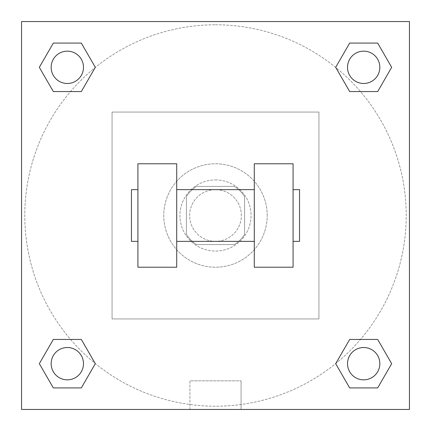 <?xml version="1.0" encoding="UTF-8"?>
<svg xmlns="http://www.w3.org/2000/svg" width="431" height="431" viewBox="0 0 431 431"><rect width="100%" height="100%" fill="white"/><g stroke="black" fill="none" stroke-linecap="round" stroke-linejoin="round"><path stroke-width="0.32" stroke-dasharray="2.15 1.62" d="M241.36 215.5A25.86 25.86 0 0 0 202.57 193.104A25.86 25.86 0 0 0 202.57 237.896A25.86 25.86 0 0 0 241.36 215.5A25.86 25.86 0 0 0 202.57 193.104A25.86 25.86 0 0 0 202.57 237.896A25.86 25.86 0 0 0 241.36 215.5M234.469 244.592L196.531 244.592A34.728 34.728 0 0 1 186.407 234.469L186.407 196.531A34.728 34.728 0 0 1 196.531 186.407L234.469 186.407A34.728 34.728 0 0 1 244.592 196.531L244.592 234.469A34.728 34.728 0 0 1 234.469 244.592L196.531 244.592A34.728 34.728 0 0 1 186.407 234.469L186.407 196.531A34.728 34.728 0 0 1 196.531 186.407L234.469 186.407A34.728 34.728 0 0 1 244.592 196.531L244.592 234.469A34.728 34.728 0 0 1 234.469 244.592M215.5 179.942A35.557 35.557 0 0 1 246.295 233.279A35.557 35.557 0 0 1 184.705 233.279A35.557 35.557 0 0 1 215.5 179.942A35.557 35.557 0 0 0 179.942 215.5A35.557 35.557 0 0 0 215.5 251.057A35.557 35.557 0 0 0 251.057 215.5A35.557 35.557 0 0 0 215.5 179.942M267.22 215.5A51.72 51.72 0 0 0 189.64 170.708A51.72 51.72 0 0 0 189.64 260.292A51.72 51.72 0 0 0 267.22 215.5A51.72 51.72 0 0 0 189.64 170.708A51.72 51.72 0 0 0 189.64 260.292A51.72 51.72 0 0 0 267.22 215.5M318.94 318.94L318.94 112.06L112.06 112.06L112.06 318.94L318.94 318.94L318.94 112.06L112.06 112.06L112.06 318.94L318.94 318.94M409.45 409.45L21.55 409.45L21.55 21.55L409.45 21.55L409.45 409.45L21.55 409.45L21.55 21.55L409.45 21.55L409.45 409.45L21.55 409.45L21.55 21.55L409.45 21.55L409.45 409.45L21.55 409.45L21.55 21.55L409.45 21.55L409.45 409.45M215.5 21.55L200.146 21.55L215.5 21.555M363.678 347.515A16.162 16.162 0 0 1 377.675 371.759A16.162 16.162 0 0 1 349.681 371.759A16.162 16.162 0 0 1 363.678 347.515A16.162 16.162 0 0 1 379.84 363.678A16.162 16.162 0 0 1 363.678 379.84A16.162 16.162 0 0 1 347.515 363.678A16.162 16.162 0 0 1 363.678 347.515M363.678 51.16A16.162 16.162 0 0 1 377.675 75.403A16.162 16.162 0 0 1 349.681 75.403A16.162 16.162 0 0 1 363.678 51.16A16.162 16.162 0 0 0 347.515 67.322A16.162 16.162 0 0 0 363.678 83.485A16.162 16.162 0 0 0 379.84 67.322A16.162 16.162 0 0 0 363.678 51.16M83.485 67.322A16.162 16.162 0 0 0 59.241 53.325A16.162 16.162 0 0 0 59.241 81.319A16.162 16.162 0 0 0 83.485 67.322A16.162 16.162 0 0 0 59.241 53.325A16.162 16.162 0 0 0 59.241 81.319A16.162 16.162 0 0 0 83.485 67.322A16.162 16.162 0 0 0 59.241 53.325A16.162 16.162 0 0 0 59.241 81.319A16.162 16.162 0 0 0 83.485 67.322M67.322 347.515A16.162 16.162 0 0 1 81.319 371.759A16.162 16.162 0 0 1 53.325 371.759A16.162 16.162 0 0 1 67.322 347.515A16.162 16.162 0 0 0 51.16 363.678A16.162 16.162 0 0 0 67.322 379.84A16.162 16.162 0 0 0 83.485 363.678A16.162 16.162 0 0 0 67.322 347.515M215.5 24.782A190.717 190.717 0 0 1 380.665 310.859A190.717 190.717 0 0 1 50.335 310.859A190.717 190.717 0 0 1 215.5 24.782A190.717 190.717 0 0 0 24.782 215.5A190.717 190.717 0 0 0 215.5 406.217A190.717 190.717 0 0 0 406.217 215.5A190.717 190.717 0 0 0 215.5 24.782M409.45 200.146L409.445 230.854L409.45 200.146M189.926 409.45L241.074 409.45L189.926 409.45L189.926 380.848L241.074 380.848L189.926 380.848L241.074 380.848L189.926 380.848L189.926 409.45L241.074 409.45L189.926 409.45M21.55 230.854L21.55 200.146L21.555 230.854M379.84 363.678A16.162 16.162 0 0 0 355.597 349.681A16.162 16.162 0 0 0 355.597 377.675A16.162 16.162 0 0 0 379.84 363.678M335.684 363.678L349.681 387.922L335.684 363.678L349.681 339.434M391.671 363.678L377.675 339.434L391.671 363.678L377.675 387.922M83.485 363.678A16.162 16.162 0 0 0 59.241 349.681A16.162 16.162 0 0 0 59.241 377.675A16.162 16.162 0 0 0 83.485 363.678M39.329 363.678L53.325 387.922L39.329 363.678L53.325 339.434M95.316 363.678L81.319 339.434L95.316 363.678L81.319 387.922M379.84 67.322A16.162 16.162 0 0 0 355.597 53.325A16.162 16.162 0 0 0 355.597 81.319A16.162 16.162 0 0 0 379.84 67.322M335.684 67.322L349.681 91.566L335.684 67.322L349.681 43.078M391.671 67.322L377.675 43.078L391.671 67.322L377.675 91.566M39.329 67.322L53.325 91.566L39.329 67.322L53.325 43.078M95.316 67.322L81.319 43.078L95.316 67.322L81.319 91.566M137.92 163.78L176.71 163.78L176.71 267.22L137.92 267.22L137.92 163.78M254.29 163.78L254.29 267.22L293.08 267.22L293.08 163.78L254.29 163.78M254.29 215.5L254.29 189.64L254.29 215.5M176.71 215.5L176.71 189.64L176.71 215.5M293.08 215.5L293.08 189.64L293.08 215.5M299.545 189.64L299.545 241.36M137.92 215.5L137.92 241.36L137.92 215.5M131.455 241.36L131.455 189.64M241.074 409.45L241.074 380.848L241.074 409.45"/><path stroke-width="0.65" d="M335.684 363.678L349.681 339.434L377.675 339.434L391.671 363.678L377.675 387.922L349.681 387.922L335.684 363.678L349.681 339.434L377.675 339.434L349.681 339.434M377.675 387.922L349.681 387.922L377.675 387.922L391.671 363.678M379.84 363.678A16.162 16.162 0 0 0 355.597 349.681A16.162 16.162 0 0 0 355.597 377.675A16.162 16.162 0 0 0 379.84 363.678M39.329 363.678L53.325 339.434L81.319 339.434L95.316 363.678L81.319 387.922L53.325 387.922L39.329 363.678L53.325 339.434L81.319 339.434L53.325 339.434M81.319 387.922L53.325 387.922L81.319 387.922L95.316 363.678M83.485 363.678A16.162 16.162 0 0 0 59.241 349.681A16.162 16.162 0 0 0 59.241 377.675A16.162 16.162 0 0 0 83.485 363.678M335.684 67.322L349.681 43.078L377.675 43.078L391.671 67.322L377.675 91.566L349.681 91.566L335.684 67.322L349.681 43.078L377.675 43.078L349.681 43.078M377.675 91.566L349.681 91.566L377.675 91.566L391.671 67.322M379.84 67.322A16.162 16.162 0 0 0 355.597 53.325A16.162 16.162 0 0 0 355.597 81.319A16.162 16.162 0 0 0 379.84 67.322M39.329 67.322L53.325 43.078L81.319 43.078L95.316 67.322L81.319 91.566L53.325 91.566L39.329 67.322L53.325 43.078L81.319 43.078L53.325 43.078M81.319 91.566L53.325 91.566L81.319 91.566L95.316 67.322M83.485 67.322A16.162 16.162 0 0 0 59.241 53.325A16.162 16.162 0 0 0 59.241 81.319A16.162 16.162 0 0 0 83.485 67.322M409.45 21.55L409.45 409.45L21.55 409.45L21.55 21.55L409.45 21.55M254.29 163.78L254.29 267.22L293.08 267.22L293.08 163.78L254.29 163.78M176.71 267.22L176.71 163.78L137.92 163.78L137.92 267.22L176.71 267.22M293.08 241.36L299.545 241.36L299.545 189.64L293.08 189.64M137.92 189.64L131.455 189.64L131.455 241.36L137.92 241.36M254.29 189.64L176.71 189.64M254.29 241.36L176.71 241.36"/></g></svg>
